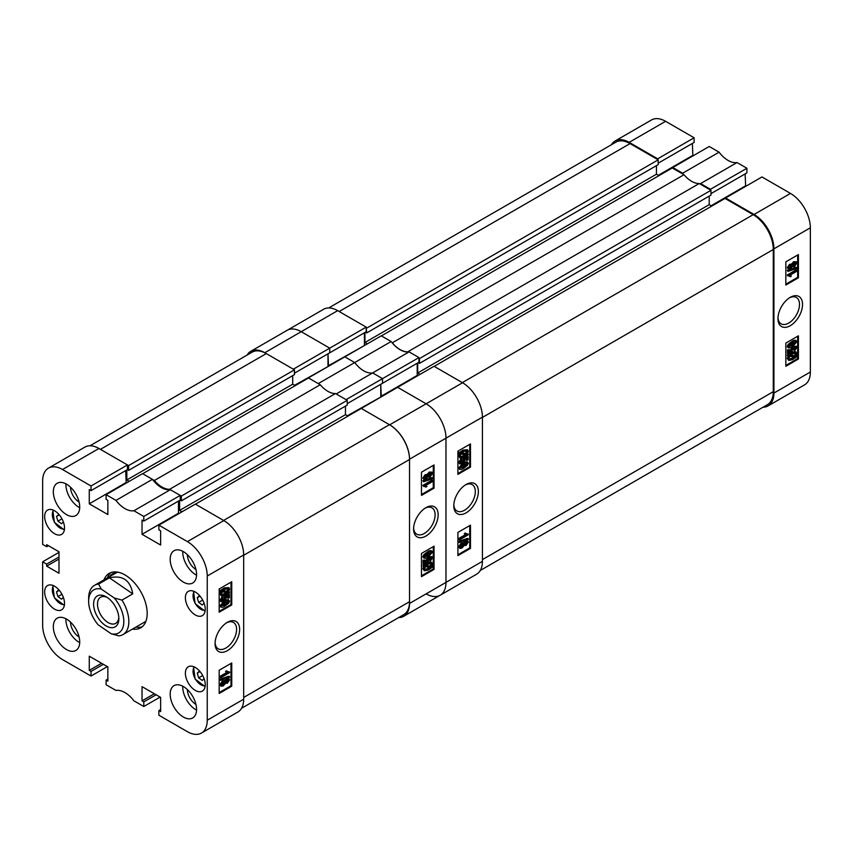 <?xml version="1.0" encoding="UTF-8"?>
<svg xmlns="http://www.w3.org/2000/svg" width="853" height="853" viewBox="0 0 853 853"><rect width="100%" height="100%" fill="white"/><g stroke="black" fill="none" stroke-linecap="round" stroke-linejoin="round"><path stroke-width="1.28" d="M227.346 622.317L227.346 622.317A17.38 10.033 120 0 0 215.063 643.599A17.38 10.033 120 0 0 227.346 650.69A17.38 10.033 120 0 0 239.64 629.418A17.38 10.033 120 0 0 227.346 622.317M215.095 642.682A15.226 8.786 120 0 0 218.219 648.813A15.226 8.786 120 0 0 225.832 648.056A15.226 8.786 120 0 0 235.769 634.643A15.226 8.786 120 0 0 233.434 622.445A15.226 8.786 120 0 0 226.567 622.807M183.374 551.635A18.659 10.769 -120 0 0 174.044 550.707A18.659 10.769 -120 0 0 171.186 565.656A18.659 10.769 -120 0 0 183.374 582.098A18.659 10.769 -120 0 0 192.703 583.025A18.659 10.769 -120 0 0 195.561 568.077A18.659 10.769 -120 0 0 183.374 551.635M182.755 551.294A18.659 10.769 -120 0 0 195.934 574.847A18.659 10.769 -120 0 0 196.553 575.189M183.374 686.558A18.659 10.769 -120 0 0 174.044 685.641A18.659 10.769 -120 0 0 171.186 700.59A18.659 10.769 -120 0 0 183.374 717.032A18.659 10.769 -120 0 0 192.703 717.949A18.659 10.769 -120 0 0 195.561 703A18.659 10.769 -120 0 0 183.374 686.558M182.755 686.228A18.659 10.769 -120 0 0 195.934 709.771A18.659 10.769 -120 0 0 196.553 710.112M66.523 619.097A18.659 10.769 -120 0 0 57.194 618.169A18.659 10.769 -120 0 0 54.336 633.129A18.659 10.769 -120 0 0 66.523 649.57A18.659 10.769 -120 0 0 75.853 650.487A18.659 10.769 -120 0 0 78.711 635.538A18.659 10.769 -120 0 0 66.523 619.097M65.905 618.756A18.659 10.769 -120 0 0 79.084 642.309A18.659 10.769 -120 0 0 79.702 642.65M66.523 484.173A18.659 10.769 -120 0 0 57.194 483.246A18.659 10.769 -120 0 0 54.336 498.195A18.659 10.769 -120 0 0 66.523 514.636A18.659 10.769 -120 0 0 75.853 515.564A18.659 10.769 -120 0 0 78.711 500.615A18.659 10.769 -120 0 0 66.523 484.173M65.905 483.832A18.659 10.769 -120 0 0 79.084 507.386A18.659 10.769 -120 0 0 79.702 507.716M187.393 554.674A12.081 6.973 -120 0 0 195.934 569.473L195.934 569.473M70.543 487.212A12.081 6.973 -120 0 0 79.084 502.012L79.084 502.012M70.543 622.146A12.081 6.973 -120 0 0 79.084 636.946L79.084 636.946M187.393 689.608A12.081 6.973 -120 0 0 195.934 704.407L195.934 704.407M195.316 592.035A14.043 8.103 -120 0 0 188.289 591.342A14.043 8.103 -120 0 0 186.135 602.591A14.043 8.103 -120 0 0 195.316 614.96A14.043 8.103 -120 0 0 202.332 615.653A14.043 8.103 -120 0 0 204.485 604.404A14.043 8.103 -120 0 0 195.316 592.035M195.316 667.483A14.043 8.103 -120 0 0 188.289 666.79A14.043 8.103 -120 0 0 186.135 678.039A14.043 8.103 -120 0 0 195.316 690.408A14.043 8.103 -120 0 0 202.332 691.101A14.043 8.103 -120 0 0 204.485 679.852A14.043 8.103 -120 0 0 195.316 667.483M54.581 510.787A14.043 8.103 -120 0 0 47.565 510.094A14.043 8.103 -120 0 0 45.412 521.343A14.043 8.103 -120 0 0 54.581 533.711A14.043 8.103 -120 0 0 61.608 534.415A14.043 8.103 -120 0 0 63.762 523.166A14.043 8.103 -120 0 0 54.581 510.787M54.581 586.235A14.043 8.103 -120 0 0 47.565 585.542A14.043 8.103 -120 0 0 45.412 596.791A14.043 8.103 -120 0 0 54.581 609.159A14.043 8.103 -120 0 0 61.608 609.852A14.043 8.103 -120 0 0 63.762 598.603A14.043 8.103 -120 0 0 54.581 586.235M132.439 629.098A31.454 18.158 -120 0 0 140.67 627.84A31.454 18.158 -120 0 0 147.185 613.435A31.454 18.158 -120 0 0 133.463 581.789A31.454 18.158 -120 0 0 109.227 573.365A31.454 18.158 -120 0 0 104.013 579.859M135.83 627.147A31.454 18.158 -120 0 0 142.28 626.699M224.766 680.886L226.578 678.753L229.137 678.903L229.596 679.916L227.293 683.296L225.512 683.253L223.241 685.897L221.098 686.249L219.818 684.703L222.526 680.833L224.766 680.886M221.098 686.249L219.818 684.703M220.575 680.353L219.818 679.233L228.849 676.162L229.596 676.6L229.596 677.282L220.575 680.353L220.575 679.67L229.596 676.6M220.692 677.74L220.692 676.824L227.655 672.793L226.29 671.876L227.314 671.279L229.596 672.601L220.692 677.74L219.935 676.386L226.813 672.42M226.909 672.367L225.533 671.439L226.567 670.842L227.847 671.706M227.495 671.46L229.596 672.004M219.178 692.583L230.992 685.759L230.992 663.421M219.818 605.886L220.575 606.312L225.085 601.408C227.229 599.819 228.732 599.712 229.596 601.12L228.668 603.252L225.085 606.025C222.942 607.624 221.439 607.72 220.575 606.312L220.991 607.251L219.818 605.886L224.328 600.981C226.482 599.382 227.986 599.286 228.849 600.683M221.535 600.459L222.878 599.968L224.851 597.399L224.115 595.693L228.615 593.752L229.372 594.189L229.372 597.75L228.348 598.348L228.348 595.565L226.184 596.503L226.514 597.569L223.689 601.301L221.055 601.77L220.575 600.715L223.091 597.025L221.791 600.789M228.348 598.348L227.591 597.91L227.591 595.895M221.055 601.77L219.818 600.277L222.334 596.588L223.091 597.025M228.785 591.641L229.596 592.089L229.148 593.016L227.996 592.814L225.032 595.106L221.322 595.874L219.818 593.891L220.724 591.268M221.322 595.874L219.818 593.891M220.575 594.328L221.471 591.694L219.594 591.065L224.318 587.92L228.881 587.578L229.596 589.167L228.615 591.918L229.596 592.089M219.178 611.334L230.992 604.521L230.992 582.172M107.862 679.095L106.103 680.108L106.103 684.746L115.976 690.45A23.457 13.541 -120 0 1 133.921 700.814L143.794 706.508L143.794 701.87L142.035 700.857L142.035 686.633L160.631 697.37L160.631 711.594L158.871 710.57L158.871 715.219L187.393 731.682A28.074 16.207 -120 0 0 201.436 733.068A28.074 16.207 -120 0 0 207.247 720.22L207.247 576.01A28.074 16.207 -120 0 0 187.393 541.623L223.827 520.586L195.316 504.123L158.871 525.16L187.393 541.623M158.871 525.16L158.871 529.798L160.631 530.811L160.631 545.035L142.035 534.298L142.035 520.074L143.794 521.098L143.794 516.449L180.228 495.412L170.365 489.718L133.921 510.755L143.794 516.449M62.504 469.513A28.074 16.207 -120 0 0 48.461 468.126L84.905 447.089A28.074 16.207 60 0 1 98.937 448.475L62.504 469.513L91.026 485.986L91.026 490.624L89.266 489.611L89.266 503.824L107.862 514.562L107.862 500.348L106.103 499.325L106.103 494.687L115.976 500.391A23.457 13.541 -120 0 0 133.921 510.755M48.461 468.126A28.074 16.207 -120 0 0 42.65 480.975L42.65 544.385L46.67 546.698L46.67 544.672L58.985 551.774L58.985 573.248L46.67 566.147L46.67 564.11L42.65 561.786L58.985 552.36M107.361 666.609L91.026 676.045L62.504 659.572A28.074 16.207 -120 0 1 42.65 625.196L42.65 561.786M91.026 676.045L91.026 671.396L89.266 670.383L89.266 656.17L107.862 666.907L107.862 681.12L106.103 680.108M160.129 697.082L143.794 706.508M91.026 485.986L127.46 464.949L98.937 448.475M127.46 464.949L127.46 469.587L91.026 490.624M125.7 470.6L126.201 483.086M115.976 500.391L152.41 479.354L142.536 473.65L106.103 494.687M152.41 479.354A23.457 13.541 -120 0 0 170.365 489.718M180.228 495.412L180.228 500.061L143.794 521.098M178.469 501.074L178.469 513.261L142.035 534.298M223.582 520.437L389.437 424.687L361.288 408.438L195.433 504.187L223.582 520.437A28.426 16.41 -120 0 1 223.827 520.586A28.074 16.207 60 0 1 243.681 554.972L243.681 699.183A28.074 16.207 60 0 1 237.87 712.031L201.436 733.068M231.749 604.948L231.749 581.735L219.178 588.996L219.178 612.209L231.749 604.948L230.992 604.521M231.749 686.196L231.749 662.984L219.178 670.234L219.178 693.457L231.749 686.196L230.992 685.759M111.007 572.544A31.454 18.158 -120 0 0 107.403 577.897A31.54 18.212 -120 0 1 108.107 576.308M125.7 482.787L89.266 503.824M48.429 545.685L46.67 546.698M58.985 559.035L46.67 566.147M58.985 556.998L46.67 564.11M154.35 693.745L142.035 700.857M156.11 694.758L143.794 701.87M160.631 709.557L158.871 710.57M101.582 663.271L89.266 670.383M103.341 664.295L91.026 671.396M220.351 591.502L220.927 590.607L220.181 590.169M220.927 590.607L222.089 590.798L221.332 590.361M222.089 590.798L225.075 588.357L224.318 587.92M225.075 588.357L228.881 587.578M227.815 591.779L228.572 589.732L228.05 588.602L225.085 589.274L222.932 590.948L227.815 591.779L227.058 591.353L227.602 588.453M228.572 589.732L227.815 589.295M223.198 590.681L227.058 591.353M225.021 594.189L227.143 592.675L222.27 591.833L221.609 593.773L222.111 594.829L225.021 594.189L224.275 593.763L226.397 592.238M221.801 594.552L224.275 593.763M221.492 600.171L223.635 600.405L225.608 597.836L224.861 596.13L229.372 594.189M224.851 597.399L223.976 596.695M223.635 600.405L222.878 599.968M224.861 596.13L224.115 595.693M220.575 600.715L219.818 600.277M225.085 601.408L224.328 600.981M228.423 599.744L229.596 601.12M225.085 605.108L228.689 601.61L225.085 602.335L221.492 605.811L225.085 605.108L224.339 604.67L227.922 601.066M228.465 601.162L227.932 601.173M220.735 605.385L224.339 604.67M227.655 672.793L225.533 671.439M220.692 676.824L219.935 676.386M220.575 679.67L219.818 679.233M220.575 685.14L223.273 681.259L225.512 681.312L227.324 679.191L226.578 678.753M227.324 679.191L229.137 678.903M223.273 681.259L222.526 680.833M224.414 680.459L225.512 681.312M227.293 682.379L228.689 680.438L227.356 680.097L225.949 682.037L227.293 682.379L226.535 681.942L227.922 679.862M228.433 679.926L228.689 680.438L227.932 680.012M225.192 681.6L226.535 681.942M223.241 684.98L225.032 682.539L223.283 682.187L221.492 684.607L223.241 684.98L222.494 684.543L224.243 681.835M224.744 681.931L225.032 682.539L224.275 682.101M221.492 684.607L221.791 685.236M221.524 684.895L222.494 684.543M135.851 627.136A31.54 18.212 -120 0 0 137.568 627.328M118.674 572.342A29.375 16.964 -120 0 0 109.547 576.66M154.393 480.495L142.664 473.724L308.519 377.964L320.248 384.746L154.393 480.495A23.095 13.339 60 0 0 169.63 489.291L335.485 393.542A23.095 13.339 60 0 1 320.248 384.746M126.83 469.95L126.83 479.962L129.219 481.337M89.992 445.778L252.083 352.182A28.426 16.41 60 0 1 266.296 353.59L100.451 449.35L128.59 465.599L128.59 470.387L127.332 469.662M389.437 424.687A28.426 16.41 60 0 1 409.536 459.5L409.536 601.685L243.681 697.445L243.681 555.26A28.426 16.41 -120 0 0 243.681 554.972L207.247 576.01M181.988 511.811L179.61 510.425L345.454 414.675L345.454 406.113M179.61 500.423L179.61 510.425M169.63 489.291L181.358 496.062L181.358 500.85L180.111 500.125M181.358 496.062L347.214 400.313L335.485 393.542M347.214 400.313L347.214 405.1L181.358 500.85M347.971 416.125L345.454 414.675M409.536 601.685A28.426 16.41 60 0 1 403.65 614.704L241.548 708.289M128.59 465.599L294.445 369.839L266.296 353.59M294.445 369.839L294.445 374.627L128.59 470.387M292.686 375.651L292.686 384.213L295.202 385.663M126.83 479.962L292.686 384.213M425.871 507.706L425.871 507.706A17.38 10.033 120 0 0 413.588 528.988A17.38 10.033 120 0 0 425.871 536.079A17.38 10.033 120 0 0 438.154 514.796A17.38 10.033 120 0 0 425.871 507.706M413.609 528.06A15.226 8.786 120 0 0 416.744 534.191A15.226 8.786 120 0 0 424.346 533.445A15.226 8.786 120 0 0 434.294 520.031A15.226 8.786 120 0 0 431.959 507.834A15.226 8.786 120 0 0 425.082 508.185M424.09 479.503L422.864 478.053L425.178 474.663L426.948 474.716L429.219 472.061L432.13 472.146L432.642 473.266L429.944 477.136L427.705 477.083L425.892 479.215L424.09 479.503L422.864 478.053M423.621 481.796L422.864 480.676L431.895 477.616L432.642 478.053L432.642 478.725L423.621 481.796L423.621 481.113L432.642 478.053M425.37 486.69L423.621 486.402L423.621 485.794L432.535 480.655L432.535 481.582L425.562 485.602L426.937 486.519L425.903 487.116L424.965 486.498M423.621 486.402L422.864 485.368L431.778 480.218L432.535 480.655M421.478 494.548L433.281 487.724L433.281 465.386M422.864 556.849L423.621 557.276L424.549 555.154L428.142 552.371C430.285 550.771 431.789 550.675 432.642 552.083L428.142 556.988C425.988 558.587 424.485 558.683 423.621 557.276L424.037 558.214L422.864 556.849L423.792 554.717L427.385 551.934C429.528 550.345 431.032 550.249 431.895 551.646M430.136 561.37L431.735 558.225L429.581 558.001L427.62 560.56L428.355 562.266L423.845 564.206L423.845 560.645L424.879 560.058L424.879 562.831L427.044 561.903L426.703 560.826L429.539 557.105L432.162 556.614L432.642 557.691L430.136 561.37L429.262 560.08L430.936 557.51M427.662 560.837L428.483 561.274L427.62 560.56M423.845 564.206L423.099 563.78L423.099 560.218L424.879 560.058M424.879 562.074L426.287 561.466L425.956 560.389L428.782 556.668L432.162 556.614M432.876 566.893L428.142 570.039L424.346 570.817L423.621 569.228L424.602 566.477L422.864 565.88L423.323 564.942L424.474 565.144L427.428 562.852L431.149 562.084L432.642 564.068L431.746 566.701L432.876 566.893L431.906 566.424M424.346 570.817L422.864 568.791L423.856 566.04M421.478 575.786L433.281 568.972L433.281 546.624M418.962 357.588L418.962 362.226L382.528 383.264L382.528 378.625L418.962 357.588L409.088 351.884L372.654 372.921L382.528 378.625L346.083 399.662L336.21 393.958L372.654 372.921L382.528 378.625L382.528 383.264L347.214 403.65M372.654 372.921A23.457 13.541 60 0 1 354.699 362.557L318.265 383.594L308.391 377.9L344.825 356.863L354.699 362.557A23.457 13.541 -120 0 0 372.654 372.921M417.202 363.239L417.202 375.427L380.769 396.464L380.769 384.276L381.27 396.752L347.342 415.763M361.16 408.512L397.605 387.326L426.127 403.789A28.074 16.207 60 0 1 445.98 438.175L445.98 582.396A28.074 16.207 60 0 1 440.159 595.245A28.074 16.207 -120 0 0 445.98 582.396L445.98 438.175A28.074 16.207 -120 0 0 426.127 403.789L462.561 382.752A28.074 16.207 60 0 1 482.414 417.138L409.536 459.213L409.536 603.434L482.414 561.359L482.414 417.138M264.793 352.726L293.315 369.189L329.748 348.152L301.226 331.689L264.793 352.726A28.074 16.207 -120 0 0 250.761 351.329L323.628 309.255A28.074 16.207 60 0 1 337.671 310.652L301.226 331.689A28.074 16.207 -120 0 0 287.194 330.292A28.074 16.207 60 0 1 301.226 331.689L329.748 348.152L329.748 352.801L294.445 373.177M364.935 345.252L327.989 366.001L327.989 353.814L328.49 366.289L294.573 385.3M250.761 351.329A28.074 16.207 -120 0 0 247.071 355.083M398.639 617.593A28.074 16.207 -120 0 0 403.725 616.282A28.074 16.207 -120 0 0 409.536 603.434M409.536 459.213A28.074 16.207 -120 0 0 389.682 424.826L426.127 403.789L397.605 387.326L434.038 366.289L462.561 382.752M361.16 408.363L389.682 424.826M421.478 553.448L421.478 576.66L434.038 569.409L434.038 546.197L421.478 553.448M421.478 472.199L421.478 495.412L434.038 488.161L434.038 464.949L421.478 472.199M433.281 487.724L434.038 488.161M433.281 568.972L434.038 569.409M423.621 566.307L424.069 565.379L423.323 564.942M424.069 565.379L425.22 565.582L424.474 565.144M425.22 565.582L428.185 563.289L427.428 562.852M428.185 563.289L431.906 562.522M423.621 569.228L422.864 568.791M428.131 569.122L430.285 567.458L425.412 566.616L424.645 568.663L425.167 569.793L428.131 569.122L427.374 568.684L429.539 567.021M424.869 569.505L427.374 568.684M431.618 564.633L431.117 563.566L428.195 564.206L426.073 565.731L430.957 566.563L431.618 564.633L430.669 563.417M430.957 566.563L430.2 566.125L430.861 564.196M426.372 565.475L430.2 566.125M430.978 557.787L431.735 558.225L431.426 557.617M430.019 560.517L429.262 560.08M423.845 560.645L423.099 560.218M427.044 561.903L426.287 561.466M426.703 560.826L425.956 560.389M429.539 557.105L428.782 556.668M424.549 555.154L423.792 554.717M428.142 552.371L427.385 551.934M431.469 550.707L432.642 552.083M424.538 556.785L428.131 556.071L431.735 552.584L428.131 553.298L424.751 557.233M431.501 552.126L430.968 552.04M428.131 556.071L427.374 555.634L430.978 552.147M423.781 556.359L427.374 555.634M425.562 485.602L426.937 486.519M423.621 485.794L422.864 485.368M423.621 481.113L422.864 480.676M423.621 478.49L425.935 475.1L425.178 474.663M425.935 475.1L427.705 475.153L429.976 472.498L429.219 472.061M426.649 474.417L427.705 475.153M429.976 472.498L432.13 472.146M424.538 477.957L425.871 478.298L427.278 476.358L425.924 476.027L424.773 478.469M425.871 478.298L425.114 477.861L426.521 475.931M423.781 477.52L425.114 477.861M428.195 475.857L429.944 476.209L431.735 473.788L429.976 473.426L428.483 476.464M431.426 473.159L431.735 473.788L430.936 473.063M429.944 476.209L429.187 475.782L430.978 473.351M427.438 475.42L429.187 475.782M105.026 625.228A17.86 10.311 -120 0 0 118.855 618.702A17.86 10.311 -120 0 0 107.425 597.58A17.86 10.311 -120 0 0 106.23 596.823A17.86 10.311 -120 0 0 93.617 603.434A17.86 10.311 -120 0 0 105.026 625.228M107.243 597.463A15.109 8.722 -120 0 0 100.622 597.207A15.109 8.722 -120 0 0 98.127 608.658A15.109 8.722 -120 0 0 107.158 621.976A15.109 8.722 -120 0 0 115.731 623.362A15.109 8.722 -120 0 0 118.812 617.508M123.738 623.447A24.876 14.362 -120 0 0 114.27 597.996L101.272 589.06A24.876 14.362 -120 0 0 88.637 601.248A24.876 14.362 -120 0 0 98.18 624.822L111.178 633.758A24.876 14.362 -120 0 0 123.738 623.447M88.637 601.248L88.637 598.348A28.426 16.41 60 0 1 88.723 596.204A28.426 16.41 60 0 1 94.523 585.339A28.426 16.41 60 0 1 98.617 584.06L109.429 577.822C122.629 574.879 130.402 580.221 132.759 593.859L121.958 600.096A28.426 16.41 60 0 1 128.75 623.714A28.426 16.41 60 0 1 122.96 634.579A28.426 16.41 60 0 1 118.855 635.858L111.178 633.758M121.958 600.096L114.27 597.996M101.272 589.06L98.617 584.06M132.759 593.859L109.429 577.822M202.683 675.533L198.664 677.847L202.268 680.427L204.091 678.668M198.664 677.847L197.235 673.177L199.41 671.076L199.89 671.428M200.018 671.567L197.235 673.177M61.96 518.837L57.94 521.162L61.544 523.742L63.367 521.972M57.94 521.162L56.511 516.491L58.686 514.391L59.166 514.732M59.294 514.881L56.511 516.491M202.683 600.085L198.664 602.41L202.268 604.98L204.091 603.22M198.664 602.41L197.235 597.729L199.41 595.639L199.89 595.98M200.018 596.13L197.235 597.729M61.96 594.285L57.94 596.61L61.544 599.179L63.367 597.42M57.94 596.61L56.511 591.929L58.686 589.828L59.166 590.18M59.294 590.329L56.511 591.929M790.251 297.334L790.251 297.334A17.38 10.033 120 0 0 777.957 318.617A17.38 10.033 120 0 0 790.251 325.707A17.38 10.033 120 0 0 802.534 304.425A17.38 10.033 120 0 0 790.251 297.334L790.251 297.334M777.989 317.689A15.226 8.786 120 0 0 781.113 323.82A15.226 8.786 120 0 0 788.726 323.074A15.226 8.786 120 0 0 798.664 309.66A15.226 8.786 120 0 0 796.339 297.462A15.226 8.786 120 0 0 789.462 297.814M788.46 269.132L787.244 267.682L789.547 264.291L791.328 264.345L793.599 261.7L796.499 261.775L797.022 262.895L794.324 266.765L792.085 266.712L790.273 268.844L788.46 269.132L787.244 267.682M788.001 271.425L787.244 270.316L796.265 267.245L797.022 267.682L797.022 268.364L788.001 271.425L788.001 270.742L797.022 267.682M789.75 276.319L788.001 275.434L796.905 270.284L796.905 271.211L789.942 275.231L791.307 276.159L790.283 276.745L789.345 276.137M788.001 276.031L787.244 274.997L796.148 269.847L796.905 270.284M785.848 284.177L797.662 277.353L797.662 255.015M787.244 346.478L788.001 346.915L788.929 344.783L792.512 342C794.655 340.411 796.158 340.315 797.022 341.712L792.512 346.617C790.368 348.216 788.865 348.312 788.001 346.915L788.417 347.843L787.66 347.416L787.244 346.478L788.172 344.345L791.755 341.563C793.898 339.974 795.401 339.878 796.265 341.275M794.506 351.009L796.105 347.853L793.962 347.629L791.989 350.188L792.736 351.894L788.225 353.846L788.225 350.284L789.249 349.687L789.249 352.46L791.413 351.532L791.083 350.455L793.908 346.734L796.542 346.254L797.022 347.32L794.506 351.009L793.642 349.709L795.316 347.139M791.243 349.762L791.989 350.188M788.225 353.846L787.468 353.409L787.468 349.847L789.249 349.687M789.249 351.703L790.667 351.095L790.326 350.018L793.162 346.297L796.542 346.254M797.246 356.522L792.522 359.667L788.716 360.446L788.001 358.857L788.982 356.106L787.244 355.509L787.692 354.581L788.844 354.773L791.808 352.481L795.518 351.724L797.022 353.696L796.126 356.33L797.246 356.522L796.286 356.053M788.716 360.446L787.244 358.431L788.225 355.669M785.848 365.425L797.662 358.601L797.662 336.263M672.772 167.529L709.206 146.492L719.079 152.186L682.635 173.223L672.772 167.529L672.772 168.254M737.024 162.55L746.897 168.254L710.464 189.291L700.59 183.587L737.024 162.55A23.457 13.541 60 0 1 719.079 152.186M746.897 168.254L746.897 172.892L710.965 193.642M745.138 173.905L745.639 186.391M725.54 197.992L761.974 176.955L790.496 193.428A28.074 16.207 60 0 1 810.35 227.804L810.35 372.025A28.074 16.207 60 0 1 804.539 384.874L768.095 405.911A28.074 16.207 -120 0 0 773.916 393.062L773.916 248.841A28.074 16.207 -120 0 0 754.063 214.466L725.54 197.992L725.54 198.717M657.684 159.543L657.684 158.818L629.173 142.355A28.074 16.207 -120 0 0 615.13 140.969L651.564 119.932A28.074 16.207 60 0 1 665.607 121.318L694.129 137.781L694.129 142.43L658.196 163.179M692.369 143.443L692.871 155.918M700.59 183.587A23.457 13.541 60 0 1 699.524 183.704M683.701 174.566A23.457 13.541 60 0 1 682.635 173.223M615.13 140.969A28.074 16.207 -120 0 0 611.452 144.711M763.008 407.222A28.074 16.207 -120 0 0 768.095 405.911M710.464 189.291L710.464 190.016M657.684 158.818L694.129 137.781M785.848 343.077L785.848 366.289L798.419 359.038L798.419 335.826L785.848 343.077M785.848 261.828L785.848 285.041L798.419 277.79L798.419 254.578L785.848 261.828M711.093 205.754L745.138 186.093M658.313 175.291L692.369 155.63M797.662 277.353L798.419 277.79M797.662 358.601L798.419 359.038M788.001 355.936L788.449 355.008L787.692 354.581M788.449 355.008L789.601 355.211L788.844 354.773M789.601 355.211L792.565 352.918L791.808 352.481M792.565 352.918L796.275 352.15M788.001 358.857L787.244 358.431M792.512 358.75L794.665 357.087L789.782 356.245L789.025 358.292L789.547 359.422L792.512 358.75L791.755 358.313L793.908 356.65M789.238 359.145L791.755 358.313M795.988 354.262L795.486 353.195L792.576 353.835L790.454 355.36L795.327 356.191L795.988 354.262L795.039 353.046M795.327 356.191L794.569 355.754L795.241 353.824M790.742 355.104L794.569 355.754M795.348 347.416L796.105 347.853L795.806 347.246M794.388 350.146L793.642 349.709M788.225 350.284L787.468 349.847M791.413 351.532L790.667 351.095M791.083 350.455L790.326 350.018M793.908 346.734L793.162 346.297M788.929 344.783L788.172 344.345M792.512 342L791.755 341.563M795.849 340.347L797.022 341.712M788.908 346.425L792.512 345.7L796.105 342.213L792.512 342.927L789.132 346.872M795.881 341.754L795.348 341.669M792.512 345.7L791.755 345.262L795.348 341.776M788.161 345.987L791.755 345.262M789.942 275.231L791.307 276.159M788.001 275.434L787.244 274.997M788.001 270.742L787.244 270.316M788.001 268.119L790.304 264.729L789.547 264.291M790.304 264.729L792.085 264.782L794.356 262.127L793.599 261.7M791.03 264.046L792.085 264.782M794.356 262.127L796.499 261.775M788.908 267.586L790.241 267.927L791.648 265.997L790.304 265.656L789.164 268.098M790.241 267.927L789.494 267.501L790.902 265.56M788.161 267.149L789.494 267.501M792.565 265.486L794.314 265.848L796.105 263.417L794.356 263.055L792.853 266.093M795.806 262.788L796.105 263.417L795.316 262.692M794.314 265.848L793.567 265.411L795.348 262.98M791.808 265.048L793.567 265.411M418.205 362.664L419.463 363.389L419.463 358.601L710.965 190.304L699.236 183.534A23.095 13.339 60 0 1 683.999 174.737L392.199 342.863M683.999 174.737L672.26 167.966L381.398 335.89M408.033 352.001L407.734 351.831A23.095 13.339 60 0 1 392.497 343.034M364.935 332.489L364.935 342.501L367.323 343.876M366.193 327.84L366.694 332.915L365.436 332.19M420.092 374.339L417.703 372.964L709.206 204.667L709.206 196.105M417.703 362.951L417.703 372.964M710.965 190.304L710.965 195.092L419.463 363.389M711.722 206.117L709.206 204.667M462.305 382.613L753.178 214.679L725.039 198.429L434.166 366.363M753.178 214.679A28.426 16.41 60 0 1 773.287 249.502L482.414 417.426M482.414 559.611L773.287 391.676L773.287 249.502M773.287 391.676A28.426 16.41 60 0 1 767.391 404.695L480.282 570.465M328.714 307.944L615.834 142.184A28.426 16.41 60 0 1 630.047 143.592L339.174 311.516M366.694 328.128L658.196 159.842L630.047 143.592M658.196 159.842L658.196 164.629L366.694 332.915M656.437 165.642L656.437 174.204L658.942 175.654M407.734 351.831L699.236 183.534M364.935 342.501L656.437 174.204M466.079 484.493L466.079 484.493A17.38 10.033 120 0 0 453.796 505.776A17.38 10.033 120 0 0 466.079 512.866A17.38 10.033 120 0 0 478.362 491.584A17.38 10.033 120 0 0 466.079 484.493L466.079 484.493M453.817 504.848A15.226 8.786 120 0 0 456.941 510.979A15.226 8.786 120 0 0 464.554 510.233A15.226 8.786 120 0 0 474.503 496.819A15.226 8.786 120 0 0 472.167 484.621A15.226 8.786 120 0 0 465.29 484.973M463.488 543.052L465.301 540.93L467.87 541.069L468.329 542.081L466.015 545.472L464.245 545.419L461.974 548.074L459.82 548.426L458.551 546.869L461.249 542.998L463.488 543.052M459.82 548.426L458.551 546.869M459.309 542.519L458.551 541.41L467.572 538.339L468.329 538.776L468.329 539.459L459.309 542.519L459.309 541.836L468.329 538.776M459.415 539.917L459.415 538.989L466.388 534.97L465.013 534.042L466.047 533.456L468.329 534.767L459.415 539.917L458.669 538.552L465.535 534.586M465.631 534.532L464.267 533.615L465.29 533.018L466.58 533.882M466.228 533.637L468.329 534.17M457.912 554.749L469.726 547.935L469.726 525.587M458.551 468.052L459.309 468.489L463.819 463.584C465.962 461.985 467.465 461.889 468.329 463.286L467.401 465.418L463.819 468.201C461.665 469.79 460.162 469.886 459.309 468.489L459.735 469.427L458.551 468.052L463.062 463.147C465.205 461.548 466.708 461.452 467.572 462.859M460.257 462.625L461.612 462.134L463.574 459.575L462.838 457.869L467.348 455.928L468.105 456.355L468.105 459.916L467.071 460.513L467.071 457.741L464.906 458.669L465.248 459.746L462.411 463.467L459.788 463.957L459.309 462.88L461.814 459.191L460.524 462.955M467.071 460.513L466.314 460.076L466.314 458.061M459.788 463.957L458.551 462.443L461.068 458.765L461.814 459.191M467.508 453.817L468.329 454.265L467.881 455.193L466.73 454.99L463.765 457.283L460.044 458.05L458.551 456.067L459.447 453.433M460.044 458.05L458.551 456.067M459.309 456.504L460.204 453.871L458.328 453.242L463.051 450.096L467.604 449.755L468.329 451.344L467.348 454.095L468.329 454.265M457.912 473.511L469.726 466.687L469.726 444.349M426.127 593.859A28.074 16.207 -120 0 0 440.159 595.245L403.725 616.282M344.825 356.863L354.699 362.557L391.143 341.52L381.27 335.826L344.825 356.863M366.193 327.115L329.748 348.152L329.748 352.801L366.193 331.764L366.193 327.115L337.671 310.652M364.434 344.964L364.434 332.777M409.088 351.884A23.457 13.541 60 0 1 391.143 341.52M482.414 561.359A28.074 16.207 60 0 1 476.603 574.208L440.159 595.245M470.472 467.124L470.472 443.912L457.912 451.162L457.912 474.375L470.472 467.124L469.726 466.687M470.472 548.372L470.472 525.16L457.912 532.411L457.912 555.623L470.472 548.372L469.726 547.935M459.074 453.679L459.66 452.772L458.903 452.335M459.66 452.772L460.812 452.975L460.066 452.538M460.812 452.975L463.808 450.533L463.051 450.096M463.808 450.533L467.604 449.755M466.538 453.956L467.305 451.909L466.783 450.779L463.819 451.45L461.665 453.114L466.538 453.956L465.791 453.519L466.335 450.629M467.305 451.909L466.548 451.472M461.931 452.858L465.791 453.519M463.755 456.366L465.877 454.841L460.993 454.009L460.332 455.939L460.833 457.005L463.755 456.366L462.998 455.928L465.12 454.404M460.535 456.718L462.998 455.928M460.215 462.347L462.369 462.571L464.331 460.012L463.595 458.306L468.105 456.355M463.574 459.575L462.71 458.861M462.369 462.571L461.612 462.134M463.595 458.306L462.838 457.869M459.309 462.88L458.551 462.443M463.819 463.584L463.062 463.147M467.156 461.921L468.329 463.286M463.819 467.273L467.412 463.776L463.819 464.501L460.215 467.988L463.819 467.273L463.062 466.836L466.655 463.243M467.199 463.339L466.666 463.35M459.468 467.551L463.062 466.836M466.388 534.97L464.267 533.615M459.415 538.989L458.669 538.552M459.309 541.836L458.551 541.41M459.309 547.306L462.006 543.436L464.245 543.489L466.058 541.356L465.301 540.93M466.058 541.356L467.87 541.069M462.006 543.436L461.249 542.998M463.158 542.636L464.245 543.489M466.026 544.545L467.412 542.615L466.079 542.273L464.672 544.203L466.026 544.545L465.269 544.107L466.655 542.039M467.177 542.103L467.412 542.615L466.666 542.177M463.915 543.777L465.269 544.107M461.974 547.146L463.755 544.715L462.006 544.353L460.215 546.784L461.974 547.146L461.217 546.709L462.966 544.001M463.467 544.107L463.755 544.715L463.008 544.278M460.215 546.784L460.524 547.413M460.257 547.072L461.217 546.709M207.247 720.22L243.681 699.183M409.536 459.5L243.681 555.26M194.377 666.993A11.014 6.366 -120 0 0 195.326 678.935A11.014 6.366 -120 0 0 205.189 685.727M53.654 510.307A11.014 6.366 -120 0 0 54.603 522.239A11.014 6.366 -120 0 0 64.465 529.031M194.377 591.555A11.014 6.366 -120 0 0 195.326 603.487A11.014 6.366 -120 0 0 205.189 610.279M53.654 585.744A11.014 6.366 -120 0 0 54.603 597.686A11.014 6.366 -120 0 0 64.465 604.478M665.607 121.318L629.173 142.355M773.916 393.062L810.35 372.025M810.35 227.804L773.916 248.841M754.063 214.466L790.496 193.428M227.069 672.559L226.312 672.132M426.169 485.837L425.412 485.4M145.373 621.634L122.96 634.579M116.946 572.395L94.523 585.339M193.524 666.641L195.102 679.063L205.072 686.644M52.801 509.945L54.379 522.377L64.348 529.958M193.524 591.193L195.102 603.615L205.072 611.206M52.801 585.393L54.379 597.814L64.348 605.395M790.528 275.466L789.771 275.029M465.781 534.735L465.034 534.298"/></g></svg>
